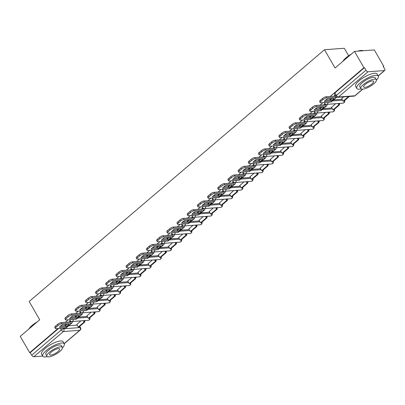 <?xml version="1.0" encoding="UTF-8"?>
<svg xmlns="http://www.w3.org/2000/svg" width="405" height="405" viewBox="0 0 405 405"><rect width="100%" height="100%" fill="white"/><g stroke="black" fill="none" stroke-linecap="round" stroke-linejoin="round"><path stroke-width="0.61" d="M84.473 321.393L85.485 320.532M94.664 312.706L95.676 311.845M104.849 304.023L105.862 303.158M115.04 295.336L116.053 294.47M125.226 286.649L126.239 285.788M135.417 277.962L136.429 277.101M145.603 269.274L146.615 268.414M155.793 260.592L156.806 259.726M165.979 251.905L166.992 251.039M176.17 243.218L177.182 242.357M186.361 234.53L187.368 233.67M196.547 225.843L197.559 224.983M206.737 217.161L207.745 216.295M216.923 208.474L217.936 207.608M227.114 199.786L228.126 198.926M237.3 191.099L238.312 190.239M247.49 182.412L248.503 181.551M257.676 173.73L258.689 172.864M267.867 165.043L268.88 164.177M278.053 156.355L279.065 155.495M288.244 147.668L289.256 146.807M298.429 138.981L299.442 138.12M308.62 130.299L309.633 129.433M318.811 121.611L319.818 120.746M328.997 112.924L330.009 112.064M339.188 104.237L340.195 103.376M383.322 66.607L383.727 66.263L383.15 66.304L384.618 68.845A1.984 0.992 49.6 0 1 384.75 70.44A1.984 0.992 49.6 0 1 384.411 70.571L368.074 71.761L338.489 96.982L354.826 95.793L362.607 89.161M348.644 55.799L344.296 48.266L324.496 49.709L335.046 67.989L354.512 51.394L363.928 67.706L330.181 96.476M354.512 51.394L374.311 49.952L383.727 66.263M68.683 325.752L77.178 325.134M324.496 49.709L29.16 301.497L39.71 319.778L20.25 336.368L29.666 352.679L58.047 328.49M327.356 98.886L325.772 100.232M322.947 102.647L319.996 105.163M317.166 107.573L315.586 108.92M312.756 111.334L309.805 113.851M306.975 116.26L305.395 117.607M302.57 120.017L299.619 122.533M296.789 124.948L295.21 126.294M292.38 128.704L289.428 131.22M286.598 133.635L285.019 134.981M282.194 137.391L279.242 139.907M276.412 142.317L274.833 143.664M272.003 146.078L269.052 148.594M266.222 151.004L264.642 152.351M261.812 154.766L258.861 157.282M256.036 159.691L254.456 161.038M251.626 163.448L248.675 165.964M245.845 168.379L244.266 169.725M241.436 172.135L238.484 174.651M235.659 177.066L234.08 178.413M231.25 180.822L228.298 183.338M225.469 185.748L223.889 187.095M221.059 189.51L218.108 192.026M215.283 194.435L213.698 195.782M210.873 198.197L207.922 200.713M205.092 203.123L203.512 204.469M200.683 206.879L197.731 209.395M194.906 211.81L193.322 213.157M190.497 215.566L187.545 218.082M184.715 220.497L183.136 221.844M180.306 224.254L177.355 226.77M174.525 229.179L172.945 230.526M170.12 232.941L167.169 235.457M164.339 237.867L162.759 239.213M159.929 241.628L156.978 244.144M154.148 246.554L152.569 247.9M149.744 250.31L146.792 252.826M143.962 255.241L142.383 256.588M139.553 258.998L136.601 261.514M133.772 263.928L132.192 265.275M129.362 267.685L126.411 270.201M123.586 272.611L122.006 273.957M119.176 276.372L116.225 278.888M113.395 281.298L111.815 282.644M108.986 285.059L106.034 287.575M103.209 289.985L101.63 291.332M98.8 293.741L95.848 296.257M93.018 298.672L91.439 300.019M88.609 302.429L85.657 304.945M82.833 307.36L81.253 308.706M78.423 311.116L75.472 313.632M72.642 316.042L71.062 317.388M68.232 319.803L65.281 322.319M62.456 324.729L60.871 326.076M42.738 356.086L33.812 356.734A1.984 0.992 -130.4 0 1 31.711 355.18L61.297 329.959A1.984 0.592 -30 0 1 63.757 328.759L80.094 327.569A1.984 0.592 -30 0 1 80.509 327.691L79.729 326.349M29.666 352.679L30.243 352.639L31.711 355.18M364.505 67.665L334.92 92.887A1.984 0.592 150 0 0 334.358 93.793L335.821 96.334A1.984 0.592 -30 0 1 336.388 95.428L365.973 70.207L364.505 67.665L363.928 67.706M365.973 70.207A1.984 0.992 49.6 0 0 368.074 71.761M331.047 98.618L330.05 99.503M343.632 96.891L341.709 98.658M320.861 107.305L319.864 108.191M335.639 103.705L331.523 107.34M310.67 115.992L309.673 116.878M325.448 112.393L321.332 116.027M300.485 124.679L299.487 125.565M315.262 121.08L311.146 124.715M290.294 133.361L289.297 134.252M305.071 129.767L300.955 133.402M280.108 142.049L279.106 142.935M294.886 138.454L290.77 142.089M269.917 150.736L268.92 151.622M284.695 147.136L280.579 150.771M259.726 159.423L258.729 160.309M274.504 155.824L270.393 159.459M249.541 168.11L248.543 168.996M264.318 164.511L260.202 168.146M239.35 176.793L238.353 177.684M254.127 173.198L250.017 176.833M229.164 185.48L228.167 186.366M243.942 181.885L239.826 185.52M218.973 194.167L217.976 195.053M233.751 190.568L229.635 194.203M208.788 202.854L207.79 203.74M223.565 199.255L219.449 202.89M198.597 211.542L197.599 212.428M213.374 207.942L209.258 211.577M188.411 220.224L187.414 221.115M203.189 216.629L199.073 220.264M178.22 228.911L177.177 229.802L177.456 230.202M192.998 225.317L188.882 228.952M168.035 237.598L167.037 238.484M182.812 233.999L178.696 237.634M157.844 246.286L156.846 247.171M172.621 242.686L168.505 246.321M147.658 254.973L146.656 255.859M162.435 251.373L158.32 255.008M137.467 263.655L136.47 264.546M152.245 260.061L148.129 263.695M127.281 272.342L126.279 273.228M142.054 268.748L137.943 272.383M117.091 281.029L116.093 281.915M131.868 277.43L127.752 281.065M106.9 289.717L105.902 290.603M121.677 286.117L117.566 289.752M96.714 298.404L95.717 299.29M111.491 294.805L107.376 298.439M86.523 307.086L85.526 307.977M101.301 303.492L97.19 307.127M76.337 315.773L75.34 316.659M91.115 312.179L86.999 315.814M78.869 317.064L87.364 316.447M89.059 308.382L97.554 307.759M99.245 299.695L107.74 299.072M109.436 291.008L117.931 290.39M119.627 282.32L128.122 281.703M129.813 273.633L138.307 273.016M140.003 264.951L148.498 264.328M150.189 256.264L158.684 255.641M160.38 247.577L168.875 246.959M170.566 238.889L179.061 238.272M180.757 230.202L189.251 229.584M190.942 221.52L199.437 220.897M201.133 212.833L209.628 212.21M211.319 204.145L219.814 203.528M221.51 195.458L230.005 194.84M231.695 186.771L240.19 186.153M241.886 178.089L250.381 177.466M252.077 169.401L260.572 168.779M262.263 160.714L270.758 160.096M272.454 152.027L280.949 151.409M282.639 143.34L291.134 142.722M292.83 134.657L301.325 134.035M303.016 125.97L311.511 125.347M313.207 117.283L321.702 116.665M323.392 108.596L331.887 107.978M333.583 99.908L342.078 99.291M70.278 320.937L68.977 322.051M66.147 324.461L65.149 325.347M335.132 95.14L333.877 96.208M324.992 103.781L323.686 104.895M314.801 112.468L313.5 113.577M304.616 121.156L303.31 122.264M294.425 129.843L293.124 130.952M284.239 138.525L282.933 139.639M274.048 147.212L272.747 148.326M263.863 155.9L262.556 157.008M253.672 164.587L252.371 165.696M243.486 173.274L242.18 174.383M233.295 181.956L231.994 183.07M223.109 190.644L221.803 191.757M212.919 199.331L211.618 200.44M202.728 208.018L201.427 209.127M192.542 216.705L191.236 217.814M182.351 225.388L181.05 226.501M172.165 234.075L170.859 235.189M161.975 242.762L160.674 243.871M151.789 251.449L150.483 252.558M141.598 260.137L140.297 261.245M131.412 268.819L130.106 269.933M121.222 277.506L119.92 278.62M111.036 286.193L109.73 287.302M100.845 294.88L99.544 295.989M90.659 303.568L89.353 304.676M80.468 312.25L79.167 313.364M80.924 320.861L76.808 324.496M30.243 352.639L58.624 328.445M332.738 99.665A6.151 1.838 150 0 0 333.983 98.405L327.275 98.896A6.151 1.838 -30 0 0 324.273 101.453L330.976 100.966A6.151 1.838 150 0 0 332.738 99.665M325.443 100.258L330.364 99.898A6.151 1.838 150 0 0 332.12 98.602A6.151 1.838 150 0 0 332.196 98.536M330.034 99.483L330.283 99.908M341.663 98.572L343.162 101.174L343.916 101.118L349.363 96.471M343.162 101.174L348.614 96.527M320.264 102.612L319.651 101.549A2.977 0.891 -30 0 1 320.497 100.187L321.109 101.25A2.977 0.891 150 0 0 320.264 102.612A2.977 0.891 150 0 0 320.882 102.799L330.809 102.075A2.481 1.245 49.6 0 0 331.234 101.913L336.788 97.18M335.674 96.076L326.081 96.775L326.693 97.843L336.621 97.119A2.481 1.245 49.6 0 0 336.646 97.114M326.693 97.843A2.977 0.891 150 0 0 323.003 99.64L322.39 98.572A2.977 0.891 -30 0 1 326.081 96.775M321.109 101.25L323.003 99.64M320.497 100.187L322.39 98.572M330.364 99.898L330.976 100.966M322.547 108.353A6.151 1.838 150 0 0 323.792 107.092L317.09 107.578A6.151 1.838 -30 0 0 314.083 110.14L320.79 109.654A6.151 1.838 150 0 0 322.547 108.353M315.252 108.945L320.173 108.586A6.151 1.838 150 0 0 321.929 107.29A6.151 1.838 150 0 0 322.01 107.219M319.849 108.165L320.092 108.591M331.472 107.259L332.976 109.861L333.725 109.806L339.537 104.849L338.747 103.483M332.976 109.861L338.788 104.905L339.537 104.849M337.998 103.533L338.788 104.905M310.078 111.299L309.46 110.236A2.977 0.891 -30 0 1 310.306 108.874L310.924 109.937A2.977 0.891 150 0 0 310.078 111.299A2.977 0.891 150 0 0 310.696 111.481L320.623 110.757A2.481 1.245 49.6 0 0 321.049 110.595L326.86 105.639A2.481 1.245 49.6 0 0 327.007 104.338M326.147 104.358A1.19 0.597 -130.4 0 1 326.025 104.662A1.19 0.597 -130.4 0 1 325.817 104.738L315.89 105.462L316.507 106.525L326.435 105.806A2.481 1.245 49.6 0 0 326.86 105.639M316.507 106.525A2.977 0.891 150 0 0 312.817 108.322L312.199 107.259A2.977 0.891 -30 0 1 315.89 105.462M310.924 109.937L312.817 108.322M310.306 108.874L312.199 107.259M320.173 108.586L320.79 109.654M312.356 117.04A6.151 1.838 150 0 0 313.607 115.779L306.899 116.265A6.151 1.838 -30 0 0 303.897 118.827L310.6 118.341A6.151 1.838 150 0 0 312.356 117.04M305.066 117.632L309.987 117.273A6.151 1.838 150 0 0 311.744 115.972A6.151 1.838 150 0 0 311.82 115.906M309.658 116.853L309.906 117.278M321.286 115.941L322.785 118.543L323.539 118.493L329.351 113.537L328.561 112.165M322.785 118.543L328.602 113.587L329.351 113.537M327.812 112.22L328.602 113.587M299.887 119.986L299.275 118.923A2.977 0.891 -30 0 1 300.115 117.561L300.733 118.624A2.977 0.891 150 0 0 299.887 119.986A2.977 0.891 150 0 0 300.505 120.169L310.433 119.445A2.481 1.245 49.6 0 0 310.858 119.283L316.669 114.326A2.481 1.245 49.6 0 0 316.816 113.025M315.961 113.046A1.19 0.597 -130.4 0 1 315.834 113.344A1.19 0.597 -130.4 0 1 315.632 113.425L305.704 114.149L306.317 115.212L316.244 114.488A2.481 1.245 49.6 0 0 316.669 114.326M306.317 115.212A2.977 0.891 150 0 0 302.626 117.01L302.014 115.946A2.977 0.891 -30 0 1 305.704 114.149M300.733 118.624L302.626 117.01M300.115 117.561L302.014 115.946M309.987 117.273L310.6 118.341M302.171 125.727A6.151 1.838 150 0 0 303.416 124.462L296.713 124.953A6.151 1.838 -30 0 0 293.706 127.514L300.414 127.023A6.151 1.838 150 0 0 302.171 125.727M294.875 126.32L299.796 125.96A6.151 1.838 150 0 0 301.553 124.659A6.151 1.838 150 0 0 301.634 124.593M299.472 125.54L299.715 125.965M311.096 124.629L312.599 127.231L313.349 127.175L319.16 122.219L318.37 120.852M312.599 127.231L318.411 122.275L319.16 122.219M317.621 120.908L318.411 122.275M289.697 128.674L289.084 127.605A2.977 0.891 -30 0 1 289.929 126.244L290.542 127.312A2.977 0.891 150 0 0 289.697 128.674A2.977 0.891 150 0 0 290.314 128.856L300.247 128.132A2.481 1.245 49.6 0 0 300.672 127.97L306.484 123.014A2.481 1.245 49.6 0 0 306.631 121.708M305.77 121.733A1.19 0.597 -130.4 0 1 305.648 122.032A1.19 0.597 -130.4 0 1 305.441 122.113L295.513 122.836L296.131 123.9L306.058 123.176A2.481 1.245 49.6 0 0 306.484 123.014M296.131 123.9A2.977 0.891 150 0 0 292.44 125.697L291.823 124.629A2.977 0.891 -30 0 1 295.513 122.836M290.542 127.312L292.44 125.697M289.929 126.244L291.823 124.629M299.796 125.96L300.414 127.023M291.98 134.409A6.151 1.838 150 0 0 293.23 133.149L286.522 133.64A6.151 1.838 -30 0 0 283.52 136.202L290.223 135.71A6.151 1.838 150 0 0 291.98 134.409M284.69 135.002L289.61 134.647A6.151 1.838 150 0 0 291.367 133.346A6.151 1.838 150 0 0 291.443 133.28M289.281 134.227L289.529 134.652M300.91 133.316L302.408 135.918L303.158 135.862L308.975 130.906L308.185 129.539M302.408 135.918L308.22 130.962L308.975 130.906M307.43 129.595L308.22 130.962M279.511 137.361L278.893 136.293A2.977 0.891 -30 0 1 279.739 134.931L280.356 135.999A2.977 0.891 150 0 0 279.511 137.361A2.977 0.891 150 0 0 280.128 137.543L290.056 136.819A2.481 1.245 49.6 0 0 290.481 136.657L296.293 131.701A2.481 1.245 49.6 0 0 296.44 130.395M295.584 130.415A1.19 0.597 -130.4 0 1 295.458 130.719A1.19 0.597 -130.4 0 1 295.255 130.795L285.328 131.519L285.94 132.587L295.868 131.863A2.481 1.245 49.6 0 0 296.293 131.701M285.94 132.587A2.977 0.891 150 0 0 282.25 134.384L281.632 133.316A2.977 0.891 -30 0 1 285.328 131.519M280.356 135.999L282.25 134.384M279.739 134.931L281.632 133.316M289.61 134.647L290.223 135.71M281.794 143.097A6.151 1.838 150 0 0 283.039 141.836L276.337 142.322A6.151 1.838 -30 0 0 273.329 144.884L280.037 144.398A6.151 1.838 150 0 0 281.794 143.097M274.499 143.689L279.42 143.329A6.151 1.838 150 0 0 281.176 142.034A6.151 1.838 150 0 0 281.257 141.968M279.096 142.914L279.339 143.34M290.719 142.003L292.223 144.605L292.972 144.55L298.784 139.593L297.994 138.227M292.223 144.605L298.034 139.649L298.784 139.593M297.245 138.282L298.034 139.649M269.32 146.043L268.707 144.98A2.977 0.891 -30 0 1 269.553 143.618L270.165 144.681A2.977 0.891 150 0 0 269.32 146.043A2.977 0.891 150 0 0 269.938 146.23L279.87 145.506A2.481 1.245 49.6 0 0 280.295 145.344L286.107 140.388A2.481 1.245 49.6 0 0 286.254 139.082M285.393 139.102A1.19 0.597 -130.4 0 1 285.272 139.406A1.19 0.597 -130.4 0 1 285.064 139.482L275.137 140.206L275.754 141.274L285.682 140.55A2.481 1.245 49.6 0 0 286.107 140.388M275.754 141.274A2.977 0.891 150 0 0 272.059 143.071L271.446 142.003A2.977 0.891 -30 0 1 275.137 140.206M270.165 144.681L272.059 143.071M269.553 143.618L271.446 142.003M279.42 143.329L280.037 144.398M342.913 61.282A12.099 3.615 -30 0 1 346.062 57.768A12.099 3.615 -30 0 1 351.337 54.098M350.462 54.847A12.398 3.706 150 0 0 346.032 58.026A12.398 3.706 150 0 0 343.136 61.094M376.473 80.109A12.398 3.706 150 0 0 378.275 76.054A12.398 3.706 150 0 0 371.152 76.434A12.398 3.706 150 0 0 360.323 82.782A12.398 3.706 150 0 0 356.8 88.452A12.398 3.706 150 0 0 361.209 88.918M378.275 76.054L377.09 74.009A12.398 3.706 150 0 0 369.967 74.383A12.398 3.706 150 0 0 359.139 80.732A12.398 3.706 150 0 0 355.62 86.407L356.8 88.452M360.895 88.604L359.807 86.721A8.925 2.668 -30 0 1 362.343 82.635A8.925 2.668 -30 0 1 370.14 78.064A8.925 2.668 -30 0 1 375.268 77.79L376.356 79.679A8.925 2.668 150 0 0 371.228 79.947A8.925 2.668 150 0 0 363.432 84.518A8.925 2.668 150 0 0 360.895 88.604A8.925 2.668 150 0 0 366.024 88.33A8.925 2.668 150 0 0 373.82 83.764A8.925 2.668 150 0 0 376.356 79.679M371.972 83.896A5.751 1.721 150 0 0 373.607 81.263A5.751 1.721 150 0 0 370.302 81.44A5.751 1.721 150 0 0 365.28 84.387A5.751 1.721 150 0 0 363.644 87.014A5.751 1.721 150 0 0 366.95 86.842A5.751 1.721 150 0 0 371.972 83.896M363.325 50.752A12.398 3.706 150 0 0 362.865 50.61A12.398 3.706 150 0 0 358.592 51.096M357.843 51.151A12.099 3.615 -30 0 1 362.49 50.529L362.865 50.61M28.902 328.997A12.099 3.615 -30 0 1 32.046 325.483A12.099 3.615 -30 0 1 37.326 321.813M36.445 322.562A12.398 3.706 150 0 0 32.015 325.742A12.398 3.706 150 0 0 29.119 328.809M62.456 347.819A12.398 3.706 150 0 0 64.263 343.769A12.398 3.706 150 0 0 57.14 344.149A12.398 3.706 150 0 0 46.307 350.497A12.398 3.706 150 0 0 42.788 356.167A12.398 3.706 150 0 0 47.198 356.633M64.263 343.769L63.079 341.719A12.398 3.706 150 0 0 55.956 342.098A12.398 3.706 150 0 0 45.127 348.447A12.398 3.706 150 0 0 41.604 354.117L42.788 356.167M46.884 356.319L45.795 354.431A8.925 2.668 -30 0 1 48.327 350.345A8.925 2.668 -30 0 1 56.128 345.779A8.925 2.668 -30 0 1 61.256 345.505L62.345 347.389A8.925 2.668 150 0 0 57.216 347.662A8.925 2.668 150 0 0 49.415 352.234A8.925 2.668 150 0 0 46.884 356.319A8.925 2.668 150 0 0 52.012 356.046A8.925 2.668 150 0 0 59.808 351.474A8.925 2.668 150 0 0 62.345 347.389M57.961 351.611A5.751 1.721 150 0 0 59.596 348.978A5.751 1.721 150 0 0 56.29 349.15A5.751 1.721 150 0 0 51.263 352.097A5.751 1.721 150 0 0 49.633 354.729A5.751 1.721 150 0 0 52.939 354.557A5.751 1.721 150 0 0 57.961 351.611M271.603 151.784A6.151 1.838 150 0 0 272.854 150.523L266.146 151.009A6.151 1.838 -30 0 0 263.144 153.571L269.846 153.085A6.151 1.838 150 0 0 271.603 151.784M264.313 152.376L269.234 152.017A6.151 1.838 150 0 0 270.991 150.721A6.151 1.838 150 0 0 271.067 150.65M268.905 151.597L269.153 152.022M280.533 150.69L282.032 153.292L282.781 153.237L288.598 148.281L287.808 146.914M282.032 153.292L287.844 148.336L288.598 148.281M287.054 146.964L287.844 148.336M259.134 154.73L258.517 153.667A2.977 0.891 -30 0 1 259.362 152.305L259.98 153.368A2.977 0.891 150 0 0 259.134 154.73A2.977 0.891 150 0 0 259.752 154.912L269.679 154.189A2.481 1.245 49.6 0 0 270.105 154.027L275.916 149.07A2.481 1.245 49.6 0 0 276.063 147.769M275.203 147.79A1.19 0.597 -130.4 0 1 275.081 148.093A1.19 0.597 -130.4 0 1 274.879 148.169L264.951 148.893L265.564 149.956L275.491 149.232A2.481 1.245 49.6 0 0 275.916 149.07M265.564 149.956A2.977 0.891 150 0 0 261.873 151.754L261.255 150.69A2.977 0.891 -30 0 1 264.951 148.893M259.98 153.368L261.873 151.754M259.362 152.305L261.255 150.69M269.234 152.017L269.846 153.085M261.417 160.471A6.151 1.838 150 0 0 262.663 159.211L255.96 159.697A6.151 1.838 -30 0 0 252.953 162.258L259.661 161.772A6.151 1.838 150 0 0 261.417 160.471M254.122 161.063L259.043 160.704A6.151 1.838 150 0 0 260.8 159.403A6.151 1.838 150 0 0 260.881 159.337M258.719 160.284L258.962 160.709M270.343 159.373L271.846 161.975L272.595 161.924L278.407 156.968L277.617 155.596M271.846 161.975L277.658 157.019L278.407 156.968M276.868 155.652L277.658 157.019M248.943 163.417L248.331 162.354A2.977 0.891 -30 0 1 249.176 160.993L249.789 162.056A2.977 0.891 150 0 0 248.943 163.417A2.977 0.891 150 0 0 249.561 163.6L259.494 162.876A2.481 1.245 49.6 0 0 259.919 162.714L265.731 157.758A2.481 1.245 49.6 0 0 265.877 156.457M265.017 156.477A1.19 0.597 -130.4 0 1 264.895 156.775A1.19 0.597 -130.4 0 1 264.688 156.856L254.76 157.58L255.378 158.644L265.305 157.92A2.481 1.245 49.6 0 0 265.731 157.758M255.378 158.644A2.977 0.891 150 0 0 251.682 160.441L251.07 159.378A2.977 0.891 -30 0 1 254.76 157.58M249.789 162.056L251.682 160.441M249.176 160.993L251.07 159.378M259.043 160.704L259.661 161.772M251.227 169.158A6.151 1.838 150 0 0 252.477 167.893L245.769 168.384A6.151 1.838 -30 0 0 242.767 170.945L249.47 170.454A6.151 1.838 150 0 0 251.227 169.158M243.937 169.751L248.857 169.391A6.151 1.838 150 0 0 250.614 168.09A6.151 1.838 150 0 0 250.69 168.024M248.528 168.971L248.771 169.396M260.152 168.06L261.655 170.662L262.405 170.606L268.221 165.65L267.432 164.283M261.655 170.662L267.467 165.706L268.221 165.65M266.677 164.339L267.467 165.706M238.758 172.105L238.14 171.037A2.977 0.891 -30 0 1 238.985 169.675L239.603 170.743A2.977 0.891 150 0 0 238.758 172.105A2.977 0.891 150 0 0 239.375 172.287L249.303 171.563A2.481 1.245 49.6 0 0 249.728 171.401L255.54 166.445A2.481 1.245 49.6 0 0 255.687 165.139M254.826 165.164A1.19 0.597 -130.4 0 1 254.704 165.463A1.19 0.597 -130.4 0 1 254.502 165.544L244.569 166.268L245.187 167.331L255.115 166.607A2.481 1.245 49.6 0 0 255.54 166.445M245.187 167.331A2.977 0.891 150 0 0 241.496 169.128L240.879 168.06A2.977 0.891 -30 0 1 244.569 166.268M239.603 170.743L241.496 169.128M238.985 169.675L240.879 168.06M248.857 169.391L249.47 170.454M241.041 177.841A6.151 1.838 150 0 0 242.286 176.58L235.583 177.071A6.151 1.838 -30 0 0 232.576 179.633L239.284 179.142A6.151 1.838 150 0 0 241.041 177.841M233.746 178.433L238.666 178.078A6.151 1.838 150 0 0 240.423 176.777A6.151 1.838 150 0 0 240.499 176.712M238.337 177.658L238.585 178.084M249.966 176.747L251.47 179.349L252.219 179.293L258.031 174.337L257.241 172.97M251.47 179.349L257.281 174.393L258.031 174.337M256.492 173.026L257.281 174.393M228.567 180.792L227.954 179.724A2.977 0.891 -30 0 1 228.8 178.362L229.412 179.43A2.977 0.891 150 0 0 228.567 180.792A2.977 0.891 150 0 0 229.184 180.974L239.112 180.25A2.481 1.245 49.6 0 0 239.542 180.088L245.354 175.132A2.481 1.245 49.6 0 0 245.496 173.826M244.64 173.846A1.19 0.597 -130.4 0 1 244.514 174.15A1.19 0.597 -130.4 0 1 244.311 174.226L234.384 174.95L234.996 176.018L244.929 175.294A2.481 1.245 49.6 0 0 245.354 175.132M234.996 176.018A2.977 0.891 150 0 0 231.306 177.815L230.693 176.747A2.977 0.891 -30 0 1 234.384 174.95M229.412 179.43L231.306 177.815M228.8 178.362L230.693 176.747M238.666 178.078L239.284 179.142M230.85 186.528A6.151 1.838 150 0 0 232.095 185.267L225.393 185.753A6.151 1.838 -30 0 0 222.391 188.315L229.093 187.829A6.151 1.838 150 0 0 230.85 186.528M223.56 187.12L228.476 186.761A6.151 1.838 150 0 0 230.237 185.465A6.151 1.838 150 0 0 230.313 185.399M228.152 186.346L228.395 186.771M239.775 185.434L241.279 188.036L242.028 187.981L247.84 183.025L247.05 181.658M241.279 188.036L247.09 183.08L247.84 183.025M246.301 181.713L247.09 183.08M218.381 189.474L217.763 188.411A2.977 0.891 -30 0 1 218.609 187.049L219.226 188.112A2.977 0.891 150 0 0 218.381 189.474A2.977 0.891 150 0 0 218.999 189.661L228.926 188.938A2.481 1.245 49.6 0 0 229.351 188.77L235.163 183.819A2.481 1.245 49.6 0 0 235.31 182.513M234.449 182.534A1.19 0.597 -130.4 0 1 234.328 182.837A1.19 0.597 -130.4 0 1 234.125 182.913L224.193 183.637L224.81 184.705L234.738 183.981A2.481 1.245 49.6 0 0 235.163 183.819M224.81 184.705A2.977 0.891 150 0 0 221.12 186.502L220.502 185.434A2.977 0.891 -30 0 1 224.193 183.637M219.226 188.112L221.12 186.502M218.609 187.049L220.502 185.434M228.476 186.761L229.093 187.829M220.664 195.215A6.151 1.838 150 0 0 221.91 193.954L215.207 194.44A6.151 1.838 -30 0 0 212.2 197.002L218.902 196.516A6.151 1.838 150 0 0 220.664 195.215M213.369 195.807L218.29 195.448A6.151 1.838 150 0 0 220.047 194.152A6.151 1.838 150 0 0 220.123 194.081M217.961 195.028L218.209 195.453M229.589 194.122L231.093 196.724L231.842 196.668L237.654 191.712L236.864 190.345M231.093 196.724L236.905 191.767L237.654 191.712M236.115 190.396L236.905 191.767M208.19 198.161L207.578 197.098A2.977 0.891 -30 0 1 208.423 195.736L209.036 196.8A2.977 0.891 150 0 0 208.19 198.161A2.977 0.891 150 0 0 208.808 198.344L218.735 197.62A2.481 1.245 49.6 0 0 219.161 197.458L224.977 192.502A2.481 1.245 49.6 0 0 225.119 191.201M224.264 191.221A1.19 0.597 -130.4 0 1 224.137 191.524A1.19 0.597 -130.4 0 1 223.935 191.6L214.007 192.324L214.62 193.387L224.552 192.664A2.481 1.245 49.6 0 0 224.977 192.502M214.62 193.387A2.977 0.891 150 0 0 210.929 195.185L210.316 194.122A2.977 0.891 -30 0 1 214.007 192.324M209.036 196.8L210.929 195.185M208.423 195.736L210.316 194.122M218.29 195.448L218.902 196.516M210.473 203.902A6.151 1.838 150 0 0 211.719 202.642L205.016 203.128A6.151 1.838 -30 0 0 202.014 205.689L208.717 205.198A6.151 1.838 150 0 0 210.473 203.902M203.183 204.495L208.099 204.135A6.151 1.838 150 0 0 209.861 202.834A6.151 1.838 150 0 0 209.937 202.768M207.775 203.715L208.018 204.14M219.399 202.804L220.902 205.406L221.651 205.355L227.463 200.399L226.673 199.027M220.902 205.406L226.714 200.45L227.463 200.399M225.924 199.083L226.714 200.45M198.005 206.849L197.387 205.786A2.977 0.891 -30 0 1 198.232 204.424L198.85 205.487A2.977 0.891 150 0 0 198.005 206.849A2.977 0.891 150 0 0 198.622 207.031L208.55 206.307A2.481 1.245 49.6 0 0 208.975 206.145L214.787 201.189A2.481 1.245 49.6 0 0 214.933 199.888M214.073 199.908A1.19 0.597 -130.4 0 1 213.951 200.207A1.19 0.597 -130.4 0 1 213.749 200.288L203.816 201.012L204.434 202.075L214.361 201.351A2.481 1.245 49.6 0 0 214.787 201.189M204.434 202.075A2.977 0.891 150 0 0 200.743 203.872L200.126 202.809A2.977 0.891 -30 0 1 203.816 201.012M198.85 205.487L200.743 203.872M198.232 204.424L200.126 202.809M208.099 204.135L208.717 205.198M200.288 212.59A6.151 1.838 150 0 0 201.533 211.324L194.825 211.815A6.151 1.838 -30 0 0 191.823 214.377L198.526 213.886A6.151 1.838 150 0 0 200.288 212.59M192.993 213.182L197.913 212.822A6.151 1.838 150 0 0 199.67 211.521A6.151 1.838 150 0 0 199.746 211.456M197.584 212.402L197.832 212.827M209.213 211.491L210.711 214.093L211.466 214.037L217.277 209.081L216.488 207.714M210.711 214.093L216.528 209.137L217.277 209.081M215.738 207.77L216.528 209.137M187.814 215.536L187.201 214.468A2.977 0.891 -30 0 1 188.047 213.106L188.659 214.174A2.977 0.891 150 0 0 187.814 215.536A2.977 0.891 150 0 0 188.431 215.718L198.359 214.994A2.481 1.245 49.6 0 0 198.784 214.832L204.601 209.876A2.481 1.245 49.6 0 0 204.743 208.57M203.887 208.595A1.19 0.597 -130.4 0 1 203.761 208.894A1.19 0.597 -130.4 0 1 203.558 208.975L193.631 209.699L194.243 210.762L204.171 210.038A2.481 1.245 49.6 0 0 204.601 209.876M194.243 210.762A2.977 0.891 150 0 0 190.552 212.559L189.94 211.491A2.977 0.891 -30 0 1 193.631 209.699M188.659 214.174L190.552 212.559M188.047 213.106L189.94 211.491M197.913 212.822L198.526 213.886M190.097 221.272A6.151 1.838 150 0 0 191.342 220.011L184.639 220.502A6.151 1.838 -30 0 0 181.632 223.064L188.34 222.573A6.151 1.838 150 0 0 190.097 221.272M182.802 221.864L187.723 221.51A6.151 1.838 150 0 0 189.484 220.209A6.151 1.838 150 0 0 189.56 220.143M187.399 221.09L187.642 221.515M199.022 220.178L200.526 222.78L201.275 222.725L207.087 217.769L206.297 216.402M200.526 222.78L206.337 217.824L207.087 217.769M205.548 216.457L206.337 217.824M177.628 224.223L177.01 223.155A2.977 0.891 -30 0 1 177.856 221.793L178.473 222.861A2.977 0.891 150 0 0 177.628 224.223A2.977 0.891 150 0 0 178.246 224.405L188.173 223.681A2.481 1.245 49.6 0 0 188.598 223.519L194.41 218.563A2.481 1.245 49.6 0 0 194.557 217.257M193.696 217.277A1.19 0.597 -130.4 0 1 193.575 217.581A1.19 0.597 -130.4 0 1 193.367 217.657L183.44 218.381L184.057 219.449L193.985 218.725A2.481 1.245 49.6 0 0 194.41 218.563M184.057 219.449A2.977 0.891 150 0 0 180.367 221.246L179.749 220.178A2.977 0.891 -30 0 1 183.44 218.381M178.473 222.861L180.367 221.246M177.856 221.793L179.749 220.178M187.723 221.51L188.34 222.573M179.906 229.959A6.151 1.838 150 0 0 181.156 228.698L174.449 229.184A6.151 1.838 -30 0 0 171.447 231.746L178.149 231.26A6.151 1.838 150 0 0 179.906 229.959M172.616 230.551L177.537 230.192A6.151 1.838 150 0 0 179.293 228.896A6.151 1.838 150 0 0 179.369 228.83M188.836 228.865L190.335 231.468L191.089 231.412L196.901 226.456L196.111 225.089M190.335 231.468L196.152 226.511L196.901 226.456M195.362 225.145L196.152 226.511M167.437 232.905L166.825 231.842A2.977 0.891 -30 0 1 167.665 230.48L168.283 231.544A2.977 0.891 150 0 0 167.437 232.905A2.977 0.891 150 0 0 168.055 233.088L177.982 232.369A2.481 1.245 49.6 0 0 178.408 232.202L184.219 227.251A2.481 1.245 49.6 0 0 184.366 225.944M183.511 225.965A1.19 0.597 -130.4 0 1 183.384 226.268A1.19 0.597 -130.4 0 1 183.181 226.344L173.254 227.068L173.867 228.136L183.794 227.413A2.481 1.245 49.6 0 0 184.219 227.251M173.867 228.136A2.977 0.891 150 0 0 170.176 229.929L169.563 228.865A2.977 0.891 -30 0 1 173.254 227.068M168.283 231.544L170.176 229.929M167.665 230.48L169.563 228.865M177.537 230.192L178.149 231.26M169.72 238.646A6.151 1.838 150 0 0 170.966 237.386L164.263 237.872A6.151 1.838 -30 0 0 161.256 240.433L167.964 239.947A6.151 1.838 150 0 0 169.72 238.646M162.425 239.239L167.346 238.879A6.151 1.838 150 0 0 169.103 237.583A6.151 1.838 150 0 0 169.184 237.512M167.022 238.459L167.265 238.884M178.645 237.553L180.149 240.155L180.898 240.099L186.71 235.143L185.92 233.776M180.149 240.155L185.961 235.199L186.71 235.143M185.171 233.827L185.961 235.199M157.251 241.593L156.634 240.529A2.977 0.891 -30 0 1 157.479 239.168L158.092 240.231A2.977 0.891 150 0 0 157.251 241.593A2.977 0.891 150 0 0 157.864 241.775L167.797 241.051A2.481 1.245 49.6 0 0 168.222 240.889L174.034 235.933A2.481 1.245 49.6 0 0 174.18 234.632M173.32 234.652A1.19 0.597 -130.4 0 1 173.198 234.956A1.19 0.597 -130.4 0 1 172.991 235.032L163.063 235.756L163.681 236.819L173.608 236.095A2.481 1.245 49.6 0 0 174.034 235.933M163.681 236.819A2.977 0.891 150 0 0 159.99 238.616L159.373 237.553A2.977 0.891 -30 0 1 163.063 235.756M158.092 240.231L159.99 238.616M157.479 239.168L159.373 237.553M167.346 238.879L167.964 239.947M159.529 247.333A6.151 1.838 150 0 0 160.78 246.073L154.072 246.559A6.151 1.838 -30 0 0 151.07 249.121L157.773 248.629A6.151 1.838 150 0 0 159.529 247.333M152.24 247.926L157.16 247.566A6.151 1.838 150 0 0 158.917 246.265A6.151 1.838 150 0 0 158.993 246.199M156.831 247.146L157.079 247.571M168.46 246.235L169.958 248.837L170.713 248.786L176.524 243.83L175.735 242.458M169.958 248.837L175.77 243.881L176.524 243.83M174.98 242.514L175.77 243.881M147.061 250.28L146.443 249.217A2.977 0.891 -30 0 1 147.288 247.855L147.906 248.918A2.977 0.891 150 0 0 147.061 250.28A2.977 0.891 150 0 0 147.678 250.462L157.606 249.738A2.481 1.245 49.6 0 0 158.031 249.576L163.843 244.62A2.481 1.245 49.6 0 0 163.99 243.314M163.134 243.339A1.19 0.597 -130.4 0 1 163.007 243.638A1.19 0.597 -130.4 0 1 162.805 243.719L152.877 244.443L153.49 245.506L163.417 244.782A2.481 1.245 49.6 0 0 163.843 244.62M153.49 245.506A2.977 0.891 150 0 0 149.799 247.303L149.187 246.24A2.977 0.891 -30 0 1 152.877 244.443M147.906 248.918L149.799 247.303M147.288 247.855L149.187 246.24M157.16 247.566L157.773 248.629M149.344 256.021A6.151 1.838 150 0 0 150.589 254.755L143.886 255.246A6.151 1.838 -30 0 0 140.879 257.808L147.587 257.317A6.151 1.838 150 0 0 149.344 256.021M142.049 256.613L146.969 256.254A6.151 1.838 150 0 0 148.726 254.953A6.151 1.838 150 0 0 148.807 254.887M146.645 255.833L146.888 256.259M158.269 254.922L159.773 257.524L160.522 257.469L166.333 252.512L165.544 251.146M159.773 257.524L165.584 252.568L166.333 252.512M164.794 251.201L165.584 252.568M136.87 258.967L136.257 257.899A2.977 0.891 -30 0 1 137.103 256.537L137.715 257.605A2.977 0.891 150 0 0 136.87 258.967A2.977 0.891 150 0 0 137.487 259.149L147.42 258.425A2.481 1.245 49.6 0 0 147.845 258.263L153.657 253.307A2.481 1.245 49.6 0 0 153.804 252.001M152.943 252.026A1.19 0.597 -130.4 0 1 152.822 252.325A1.19 0.597 -130.4 0 1 152.614 252.406L142.687 253.13L143.304 254.193L153.232 253.469A2.481 1.245 49.6 0 0 153.657 253.307M143.304 254.193A2.977 0.891 150 0 0 139.609 255.99L138.996 254.922A2.977 0.891 -30 0 1 142.687 253.13M137.715 257.605L139.609 255.99M137.103 256.537L138.996 254.922M146.969 256.254L147.587 257.317M139.153 264.703A6.151 1.838 150 0 0 140.403 263.442L133.696 263.933A6.151 1.838 -30 0 0 130.694 266.495L137.396 266.004A6.151 1.838 150 0 0 139.153 264.703M131.863 265.295L136.784 264.941A6.151 1.838 150 0 0 138.54 263.64A6.151 1.838 150 0 0 138.616 263.574M136.455 264.521L136.703 264.946M148.083 263.609L149.582 266.212L150.331 266.156L156.148 261.2L155.358 259.833M149.582 266.212L155.393 261.255L156.148 261.2M154.604 259.889L155.393 261.255M126.684 267.654L126.066 266.586A2.977 0.891 -30 0 1 126.912 265.224L127.529 266.293A2.977 0.891 150 0 0 126.684 267.654A2.977 0.891 150 0 0 127.302 267.837L137.229 267.113A2.481 1.245 49.6 0 0 137.654 266.951L143.466 261.994A2.481 1.245 49.6 0 0 143.613 260.688M142.752 260.709A1.19 0.597 -130.4 0 1 142.631 261.012A1.19 0.597 -130.4 0 1 142.428 261.088L132.501 261.812L133.113 262.88L143.041 262.156A2.481 1.245 49.6 0 0 143.466 261.994M133.113 262.88A2.977 0.891 150 0 0 129.423 264.678L128.805 263.609A2.977 0.891 -30 0 1 132.501 261.812M127.529 266.293L129.423 264.678M126.912 265.224L128.805 263.609M136.784 264.941L137.396 266.004M128.967 273.39A6.151 1.838 150 0 0 130.213 272.13L123.51 272.616A6.151 1.838 -30 0 0 120.503 275.177L127.21 274.691A6.151 1.838 150 0 0 128.967 273.39M121.672 273.983L126.593 273.623A6.151 1.838 150 0 0 128.35 272.327A6.151 1.838 150 0 0 128.431 272.261M126.269 273.208L126.512 273.633M137.892 272.297L139.396 274.899L140.145 274.843L145.957 269.887L145.167 268.52M139.396 274.899L145.208 269.943L145.957 269.887M144.418 268.576L145.208 269.943M116.493 276.337L115.881 275.273A2.977 0.891 -30 0 1 116.726 273.912L117.339 274.975A2.977 0.891 150 0 0 116.493 276.337A2.977 0.891 150 0 0 117.111 276.519L127.043 275.8A2.481 1.245 49.6 0 0 127.469 275.633L133.28 270.682A2.481 1.245 49.6 0 0 133.427 269.376M132.567 269.396A1.19 0.597 -130.4 0 1 132.445 269.7A1.19 0.597 -130.4 0 1 132.238 269.776L122.31 270.5L122.928 271.568L132.855 270.844A2.481 1.245 49.6 0 0 133.28 270.682M122.928 271.568A2.977 0.891 150 0 0 119.232 273.36L118.619 272.297A2.977 0.891 -30 0 1 122.31 270.5M117.339 274.975L119.232 273.36M116.726 273.912L118.619 272.297M126.593 273.623L127.21 274.691M118.776 282.077A6.151 1.838 150 0 0 120.027 280.817L113.319 281.303A6.151 1.838 -30 0 0 110.317 283.865L117.02 283.378A6.151 1.838 150 0 0 118.776 282.077M111.486 282.67L116.407 282.31A6.151 1.838 150 0 0 118.164 281.014A6.151 1.838 150 0 0 118.24 280.943M116.078 281.89L116.326 282.315M127.702 280.984L129.205 283.586L129.954 283.53L135.771 278.574L134.981 277.207M129.205 283.586L135.017 278.63L135.771 278.574M134.227 277.258L135.017 278.63M106.307 285.024L105.69 283.961A2.977 0.891 -30 0 1 106.535 282.599L107.153 283.662A2.977 0.891 150 0 0 106.307 285.024A2.977 0.891 150 0 0 106.925 285.206L116.853 284.482A2.481 1.245 49.6 0 0 117.278 284.32L123.09 279.364A2.481 1.245 49.6 0 0 123.236 278.063M122.376 278.083A1.19 0.597 -130.4 0 1 122.254 278.387A1.19 0.597 -130.4 0 1 122.052 278.463L112.119 279.187L112.737 280.25L122.664 279.526A2.481 1.245 49.6 0 0 123.09 279.364M112.737 280.25A2.977 0.891 150 0 0 109.046 282.047L108.429 280.984A2.977 0.891 -30 0 1 112.119 279.187M107.153 283.662L109.046 282.047M106.535 282.599L108.429 280.984M116.407 282.31L117.02 283.378M108.591 290.765A6.151 1.838 150 0 0 109.836 289.504L103.133 289.99A6.151 1.838 -30 0 0 100.126 292.552L106.834 292.061A6.151 1.838 150 0 0 108.591 290.765M101.296 291.357L106.216 290.998A6.151 1.838 150 0 0 107.973 289.697A6.151 1.838 150 0 0 108.049 289.631M105.892 290.577L106.135 291.003M117.516 289.666L119.019 292.268L119.769 292.213L125.58 287.261L124.791 285.889M119.019 292.268L124.831 287.312L125.58 287.261M124.041 285.945L124.831 287.312M96.117 293.711L95.504 292.643A2.977 0.891 -30 0 1 96.349 291.286L96.962 292.349A2.977 0.891 150 0 0 96.117 293.711A2.977 0.891 150 0 0 96.734 293.893L106.662 293.169A2.481 1.245 49.6 0 0 107.092 293.007L112.904 288.051A2.481 1.245 49.6 0 0 113.051 286.745M112.19 286.77A1.19 0.597 -130.4 0 1 112.064 287.069A1.19 0.597 -130.4 0 1 111.861 287.15L101.933 287.874L102.546 288.937L112.479 288.213A2.481 1.245 49.6 0 0 112.904 288.051M102.546 288.937A2.977 0.891 150 0 0 98.855 290.734L98.243 289.671A2.977 0.891 -30 0 1 101.933 287.874M96.962 292.349L98.855 290.734M96.349 291.286L98.243 289.671M106.216 290.998L106.834 292.061M98.4 299.452A6.151 1.838 150 0 0 99.645 298.186L92.942 298.677A6.151 1.838 -30 0 0 89.94 301.239L96.643 300.748A6.151 1.838 150 0 0 98.4 299.452M91.11 300.044L96.031 299.685A6.151 1.838 150 0 0 97.787 298.384A6.151 1.838 150 0 0 97.863 298.318M95.701 299.265L95.945 299.69M107.325 298.353L108.829 300.955L109.578 300.9L115.39 295.944L114.6 294.577M108.829 300.955L114.64 295.999L115.39 295.944M113.851 294.632L114.64 295.999M85.931 302.398L85.313 301.33A2.977 0.891 -30 0 1 86.159 299.968L86.776 301.036A2.977 0.891 150 0 0 85.931 302.398A2.977 0.891 150 0 0 86.549 302.581L96.476 301.857A2.481 1.245 49.6 0 0 96.901 301.695L102.713 296.738A2.481 1.245 49.6 0 0 102.86 295.432M101.999 295.458A1.19 0.597 -130.4 0 1 101.878 295.756A1.19 0.597 -130.4 0 1 101.675 295.837L91.743 296.556L92.36 297.624L102.288 296.9A2.481 1.245 49.6 0 0 102.713 296.738M92.36 297.624A2.977 0.891 150 0 0 88.67 299.422L88.052 298.353A2.977 0.891 -30 0 1 91.743 296.556M86.776 301.036L88.67 299.422M86.159 299.968L88.052 298.353M96.031 299.685L96.643 300.748M88.214 308.134A6.151 1.838 150 0 0 89.459 306.874L82.757 307.365A6.151 1.838 -30 0 0 79.75 309.926L86.452 309.435A6.151 1.838 150 0 0 88.214 308.134M80.919 308.726L85.84 308.372A6.151 1.838 150 0 0 87.596 307.071A6.151 1.838 150 0 0 87.672 307.005M85.511 307.952L85.759 308.377M97.139 307.041L98.643 309.643L99.392 309.587L105.204 304.631L104.414 303.264M98.643 309.643L104.455 304.687L105.204 304.631M103.665 303.32L104.455 304.687M75.74 311.086L75.127 310.017A2.977 0.891 -30 0 1 75.973 308.656L76.585 309.724A2.977 0.891 150 0 0 75.74 311.086A2.977 0.891 150 0 0 76.358 311.268L86.285 310.544A2.481 1.245 49.6 0 0 86.71 310.382L92.527 305.426A2.481 1.245 49.6 0 0 92.669 304.12M91.814 304.14A1.19 0.597 -130.4 0 1 91.687 304.444A1.19 0.597 -130.4 0 1 91.484 304.519L81.557 305.243L82.169 306.312L92.102 305.588A2.481 1.245 49.6 0 0 92.527 305.426M82.169 306.312A2.977 0.891 150 0 0 78.479 308.109L77.866 307.041A2.977 0.891 -30 0 1 81.557 305.243M76.585 309.724L78.479 308.109M75.973 308.656L77.866 307.041M85.84 308.372L86.452 309.435M78.023 316.821A6.151 1.838 150 0 0 79.269 315.561L72.566 316.047A6.151 1.838 -30 0 0 69.564 318.608L76.267 318.122A6.151 1.838 150 0 0 78.023 316.821M70.733 317.414L75.649 317.054A6.151 1.838 150 0 0 77.411 315.758A6.151 1.838 150 0 0 77.487 315.692M75.325 316.639L75.568 317.064M86.948 315.728L88.452 318.33L89.201 318.274L95.013 313.318L94.223 311.951M88.452 318.33L94.264 313.374L95.013 313.318M93.474 312.007L94.264 313.374M65.554 319.768L64.937 318.705A2.977 0.891 -30 0 1 65.782 317.343L66.4 318.406A2.977 0.891 150 0 0 65.554 319.768A2.977 0.891 150 0 0 66.172 319.95L76.099 319.231A2.481 1.245 49.6 0 0 76.525 319.064L82.336 314.113A2.481 1.245 49.6 0 0 82.483 312.807M81.623 312.827A1.19 0.597 -130.4 0 1 81.501 313.131A1.19 0.597 -130.4 0 1 81.299 313.207L71.366 313.931L71.984 314.999L81.911 314.275A2.481 1.245 49.6 0 0 82.336 314.113M71.984 314.999A2.977 0.891 150 0 0 68.293 316.791L67.675 315.728A2.977 0.891 -30 0 1 71.366 313.931M66.4 318.406L68.293 316.791M65.782 317.343L67.675 315.728M75.649 317.054L76.267 318.122M67.837 325.509A6.151 1.838 150 0 0 69.083 324.248L62.375 324.734A6.151 1.838 -30 0 0 59.373 327.296L66.076 326.81A6.151 1.838 150 0 0 67.837 325.509M60.542 326.101L65.463 325.742A6.151 1.838 150 0 0 67.22 324.445A6.151 1.838 150 0 0 67.296 324.375M65.134 325.321L65.382 325.747M76.763 324.415L78.261 327.012L79.016 326.962L84.827 322.005L84.037 320.638M78.261 327.012L84.078 322.061L84.827 322.005M83.288 320.689L84.078 322.061M55.363 328.455L54.751 327.392A2.977 0.891 -30 0 1 55.596 326.03L56.209 327.093A2.977 0.891 150 0 0 55.363 328.455A2.977 0.891 150 0 0 55.981 328.637L65.909 327.913A2.481 1.245 49.6 0 0 66.334 327.751L72.151 322.795A2.481 1.245 49.6 0 0 72.293 321.494M71.437 321.514A1.19 0.597 -130.4 0 1 71.31 321.818A1.19 0.597 -130.4 0 1 71.108 321.894L61.18 322.618L61.793 323.681L71.725 322.957A2.481 1.245 49.6 0 0 72.151 322.795M61.793 323.681A2.977 0.891 150 0 0 58.102 325.478L57.49 324.415A2.977 0.891 -30 0 1 61.18 322.618M56.209 327.093L58.102 325.478M55.596 326.03L57.49 324.415M65.463 325.742L66.076 326.81M63.377 328.101L63.757 328.759A1.984 1.61 -94.2 0 1 63.398 331.513L33.812 356.734M79.501 326.541L80.094 327.569A1.984 1.61 -94.2 0 1 79.734 330.323L63.398 331.513A1.984 0.992 -130.4 0 1 61.297 329.959L60.355 328.318M64.162 343.597L79.734 330.323A1.984 0.992 49.6 0 0 80.074 330.191A1.984 1.984 0 0 0 80.509 327.691M378.174 75.887L384.411 70.571M77.664 318.092L87.885 317.348M87.855 309.41L98.076 308.661M98.04 300.723L108.262 299.978M108.231 292.035L118.452 291.291M118.417 283.348L128.638 282.604M128.608 274.661L138.829 273.917M138.799 265.979L149.015 265.229M148.984 257.291L159.206 256.547M159.175 248.604L169.396 247.86M169.361 239.917L179.582 239.173M179.552 231.23L189.773 230.485M189.737 222.548L199.959 221.798M199.928 213.86L210.149 213.116M210.114 205.173L220.335 204.429M220.305 196.486L230.526 195.742M230.491 187.798L240.712 187.054M240.681 179.116L250.903 178.367M250.867 170.429L261.088 169.685M261.058 161.742L271.279 160.998M271.249 153.055L281.465 152.31M281.434 144.367L291.656 143.623M291.625 135.685L301.846 134.936M301.811 126.998L312.032 126.254M312.002 118.311L322.223 117.566M322.188 109.623L332.409 108.879M332.378 100.936L342.6 100.192M324.208 102.556L324.688 103.381A1.984 0.592 -30 0 1 325.25 102.48M344.609 100.526A1.984 1.984 0 0 1 342.888 103.179A1.984 1.61 -94.2 0 0 343.688 102.84A1.984 1.61 -94.2 0 0 344.306 100.784M342.888 103.179L326.551 104.368A1.984 1.61 -94.2 0 0 327.351 104.029A1.984 1.61 85.8 0 0 328.015 102.278M314.022 111.238L314.498 112.069A1.984 0.592 -30 0 1 315.06 111.162M303.831 119.926L304.312 120.756A1.984 0.592 -30 0 1 304.874 119.85M293.645 128.613L294.121 129.443A1.984 0.592 -30 0 1 294.683 128.537M283.454 137.3L283.935 138.13A1.984 0.592 -30 0 1 284.492 137.224M273.269 145.987L273.745 146.812A1.984 0.592 -30 0 1 274.307 145.911M263.078 154.669L263.559 155.5A1.984 0.592 -30 0 1 264.116 154.594M252.892 163.357L253.368 164.187A1.984 0.592 -30 0 1 253.93 163.281M242.701 172.044L243.182 172.874A1.984 0.592 -30 0 1 243.739 171.968M232.516 180.731L232.991 181.561A1.984 0.592 -30 0 1 233.553 180.655M222.325 189.418L222.806 190.244A1.984 0.592 -30 0 1 223.363 189.343M212.134 198.101L212.615 198.931A1.984 0.592 -30 0 1 213.177 198.025M201.948 206.788L202.429 207.618A1.984 0.592 -30 0 1 202.986 206.712M191.757 215.475L192.238 216.305A1.984 0.592 -30 0 1 192.8 215.399M181.572 224.162L182.048 224.993A1.984 0.592 -30 0 1 182.609 224.086M171.381 232.85L171.862 233.675A1.984 0.592 -30 0 1 172.424 232.774M161.195 241.532L161.671 242.362A1.984 0.592 -30 0 1 162.233 241.456M151.004 250.219L151.485 251.049A1.984 0.592 -30 0 1 152.042 250.143M140.819 258.906L141.294 259.737A1.984 0.592 -30 0 1 141.856 258.83M130.628 267.594L131.109 268.424A1.984 0.592 -30 0 1 131.665 267.518M120.442 276.281L120.918 277.106A1.984 0.592 -30 0 1 121.48 276.205M110.251 284.963L110.732 285.793A1.984 0.592 -30 0 1 111.289 284.887M100.065 293.65L100.541 294.481A1.984 0.592 -30 0 1 101.103 293.574M89.875 302.338L90.355 303.168A1.984 0.592 -30 0 1 90.912 302.262M79.689 311.025L80.165 311.855A1.984 0.592 -30 0 1 80.727 310.949M69.498 319.712L69.979 320.537A1.984 0.592 -30 0 1 70.536 319.636M334.419 109.213A1.984 1.984 0 0 1 332.697 111.866A1.984 1.61 -94.2 0 0 333.502 111.527A1.984 1.61 -94.2 0 0 334.12 109.466M332.697 111.866L316.361 113.056A1.984 1.61 -94.2 0 0 317.166 112.717A1.984 1.61 85.8 0 0 317.824 110.965M324.233 117.901A1.984 1.984 0 0 1 322.512 120.553A1.984 1.61 -94.2 0 0 323.311 120.214A1.984 1.61 -94.2 0 0 323.929 118.154M322.512 120.553L306.175 121.743A1.984 1.61 -94.2 0 0 306.975 121.404A1.984 1.61 85.8 0 0 307.638 119.647M314.042 126.588A1.984 1.984 0 0 1 312.321 129.241A1.984 1.61 -94.2 0 0 313.126 128.901A1.984 1.61 -94.2 0 0 313.743 126.841M312.321 129.241L295.984 130.43A1.984 1.61 -94.2 0 0 296.789 130.091A1.984 1.61 85.8 0 0 297.447 128.334M303.856 135.27A1.984 1.984 0 0 1 302.135 137.923A1.984 1.61 -94.2 0 0 302.935 137.584A1.984 1.61 -94.2 0 0 303.553 135.528M302.135 137.923L285.798 139.112A1.984 1.61 -94.2 0 0 286.598 138.778A1.984 1.61 85.8 0 0 287.261 137.022M293.666 143.957A1.984 1.984 0 0 1 291.944 146.61A1.984 1.61 -94.2 0 0 292.744 146.271A1.984 1.61 -94.2 0 0 293.367 144.215M291.944 146.61L275.608 147.8A1.984 1.61 -94.2 0 0 276.412 147.46A1.984 1.61 85.8 0 0 277.071 145.709M283.475 152.644A1.984 1.984 0 0 1 281.753 155.297A1.984 1.61 -94.2 0 0 282.558 154.958A1.984 1.61 -94.2 0 0 283.176 152.898M281.753 155.297L265.422 156.487A1.984 1.61 -94.2 0 0 266.222 156.148A1.984 1.61 85.8 0 0 266.88 154.396M273.289 161.332A1.984 1.984 0 0 1 271.568 163.984A1.984 1.61 -94.2 0 0 272.368 163.645A1.984 1.61 -94.2 0 0 272.99 161.585M271.568 163.984L255.231 165.174A1.984 1.61 -94.2 0 0 256.036 164.835A1.984 1.61 85.8 0 0 256.694 163.078M263.098 170.014A1.984 1.984 0 0 1 261.377 172.667A1.984 1.61 -94.2 0 0 262.182 172.333A1.984 1.61 -94.2 0 0 262.799 170.272M261.377 172.667L245.04 173.861A1.984 1.61 -94.2 0 0 245.845 173.522A1.984 1.61 85.8 0 0 246.503 171.766M252.912 178.701A1.984 1.984 0 0 1 251.191 181.354A1.984 1.61 -94.2 0 0 251.991 181.015A1.984 1.61 -94.2 0 0 252.614 178.959M251.191 181.354L234.854 182.544A1.984 1.61 -94.2 0 0 235.654 182.209A1.984 1.61 85.8 0 0 236.317 180.453M242.722 187.388A1.984 1.984 0 0 1 241 190.041A1.984 1.61 -94.2 0 0 241.805 189.702A1.984 1.61 -94.2 0 0 242.423 187.647M241 190.041L224.664 191.231A1.984 1.61 -94.2 0 0 225.469 190.892A1.984 1.61 85.8 0 0 226.127 189.14M232.536 196.076A1.984 1.984 0 0 1 230.815 198.728A1.984 1.61 -94.2 0 0 231.614 198.389A1.984 1.61 -94.2 0 0 232.237 196.329M230.815 198.728L214.478 199.918A1.984 1.61 -94.2 0 0 215.278 199.579A1.984 1.61 85.8 0 0 215.941 197.827M222.345 204.763A1.984 1.984 0 0 1 220.624 207.416A1.984 1.61 -94.2 0 0 221.429 207.077A1.984 1.61 -94.2 0 0 222.046 205.016M220.624 207.416L204.287 208.605A1.984 1.61 -94.2 0 0 205.092 208.266A1.984 1.61 85.8 0 0 205.75 206.51M212.159 213.445A1.984 1.984 0 0 1 210.438 216.098A1.984 1.61 -94.2 0 0 211.238 215.764A1.984 1.61 -94.2 0 0 211.856 213.703M210.438 216.098L194.101 217.293A1.984 1.61 -94.2 0 0 194.901 216.953A1.984 1.61 85.8 0 0 195.564 215.197M201.968 222.132A1.984 1.984 0 0 1 200.247 224.785A1.984 1.61 -94.2 0 0 201.052 224.446A1.984 1.61 -94.2 0 0 201.67 222.391M200.247 224.785L183.91 225.975A1.984 1.61 -94.2 0 0 184.715 225.636A1.984 1.61 85.8 0 0 185.374 223.884M191.783 230.82A1.984 1.984 0 0 1 190.061 233.472A1.984 1.61 -94.2 0 0 190.861 233.133A1.984 1.61 -94.2 0 0 191.479 231.078M190.061 233.472L173.725 234.662A1.984 1.61 -94.2 0 0 174.525 234.323A1.984 1.61 85.8 0 0 175.188 232.571M181.592 239.507A1.984 1.984 0 0 1 179.871 242.16A1.984 1.61 -94.2 0 0 180.676 241.82A1.984 1.61 -94.2 0 0 181.293 239.76M179.871 242.16L163.534 243.349A1.984 1.61 -94.2 0 0 164.339 243.01A1.984 1.61 85.8 0 0 164.997 241.258M171.406 248.194A1.984 1.984 0 0 1 169.685 250.847A1.984 1.61 -94.2 0 0 170.485 250.508A1.984 1.61 -94.2 0 0 171.102 248.447M169.685 250.847L153.348 252.037A1.984 1.61 -94.2 0 0 154.148 251.697A1.984 1.61 85.8 0 0 154.811 249.941M161.215 256.876A1.984 1.984 0 0 1 159.494 259.529A1.984 1.61 -94.2 0 0 160.294 259.195A1.984 1.61 -94.2 0 0 160.917 257.135M159.494 259.529L143.157 260.724A1.984 1.61 -94.2 0 0 143.962 260.385A1.984 1.61 85.8 0 0 144.62 258.628M151.024 265.564A1.984 1.984 0 0 1 149.303 268.216A1.984 1.61 -94.2 0 0 150.108 267.877A1.984 1.61 -94.2 0 0 150.726 265.822M149.303 268.216L132.972 269.406A1.984 1.61 -94.2 0 0 133.772 269.067A1.984 1.61 85.8 0 0 134.43 267.315M140.839 274.251A1.984 1.984 0 0 1 139.118 276.904A1.984 1.61 -94.2 0 0 139.917 276.564A1.984 1.61 -94.2 0 0 140.54 274.509M139.118 276.904L122.781 278.093A1.984 1.61 -94.2 0 0 123.586 277.754A1.984 1.61 85.8 0 0 124.244 276.002M130.648 282.938A1.984 1.984 0 0 1 128.927 285.591A1.984 1.61 -94.2 0 0 129.732 285.252A1.984 1.61 -94.2 0 0 130.349 283.191M128.927 285.591L112.595 286.781A1.984 1.61 -94.2 0 0 113.395 286.441A1.984 1.61 85.8 0 0 114.053 284.69M120.462 291.625A1.984 1.984 0 0 1 118.741 294.278A1.984 1.61 -94.2 0 0 119.541 293.939A1.984 1.61 -94.2 0 0 120.163 291.878M118.741 294.278L102.404 295.468A1.984 1.61 -94.2 0 0 103.204 295.129A1.984 1.61 85.8 0 0 103.867 293.372M110.271 300.308A1.984 1.984 0 0 1 108.55 302.96A1.984 1.61 -94.2 0 0 109.355 302.621A1.984 1.61 -94.2 0 0 109.973 300.566M108.55 302.96L92.213 304.155A1.984 1.61 -94.2 0 0 93.018 303.816A1.984 1.61 85.8 0 0 93.676 302.059M100.086 308.995A1.984 1.984 0 0 1 98.364 311.647A1.984 1.61 -94.2 0 0 99.164 311.308A1.984 1.61 -94.2 0 0 99.787 309.253M98.364 311.647L82.028 312.837A1.984 1.61 -94.2 0 0 82.828 312.498A1.984 1.61 85.8 0 0 83.491 310.746M89.895 317.682A1.984 1.984 0 0 1 88.174 320.335A1.984 1.61 -94.2 0 0 88.978 319.996A1.984 1.61 -94.2 0 0 89.596 317.94M88.174 320.335L71.837 321.524A1.984 1.61 -94.2 0 0 72.642 321.185A1.984 1.61 85.8 0 0 73.3 319.434M334.92 92.887L336.388 95.428A1.984 0.992 -130.4 0 0 338.489 96.982A1.984 1.61 85.8 0 1 337.684 97.322L354.021 96.132A1.984 1.984 0 0 0 355.165 95.666L362.809 89.146M355.165 95.666A1.984 0.992 49.6 0 1 354.826 95.793A1.984 1.61 85.8 0 1 354.021 96.132M330.551 99.777L331.989 98.552M334.819 96.137L335.416 95.631M330.809 102.075L336.621 97.119M320.36 108.464L321.803 107.234M324.628 104.824L325.448 104.126M320.623 110.757L326.435 105.806M310.174 117.151L311.612 115.921M314.442 113.511L315.257 112.813M310.433 119.445L316.244 114.488M299.983 125.839L301.426 124.608M304.251 122.199L305.071 121.5M300.247 128.132L306.058 123.176M289.798 134.521L291.236 133.296M294.065 130.886L294.88 130.187M290.056 136.819L295.868 131.863M279.607 143.208L281.05 141.983M283.875 139.568L284.695 138.874M279.87 145.506L285.682 140.55M269.416 151.895L270.859 150.665M273.689 148.255L274.504 147.557M269.679 154.189L275.491 149.232M259.23 160.582L260.668 159.352M263.498 156.943L264.318 156.244M259.494 162.876L265.305 157.92M249.04 169.27L250.482 168.04M253.312 165.63L254.127 164.931M249.303 171.563L255.115 166.607M238.854 177.952L240.292 176.727M243.121 174.317L243.942 173.618M239.112 180.25L244.929 175.294M228.663 186.639L230.106 185.414M232.936 182.999L233.751 182.306M228.926 188.938L234.738 183.981M218.477 195.326L219.915 194.096M222.745 191.686L223.56 190.988M218.735 197.62L224.552 192.664M208.286 204.014L209.729 202.784M212.554 200.374L213.374 199.675M208.55 206.307L214.361 201.351M198.101 212.701L199.538 211.471M202.368 209.061L203.183 208.362M198.359 214.994L204.171 210.038M187.91 221.383L189.353 220.158M192.178 217.748L192.998 217.05M188.173 223.681L193.985 218.725M177.724 230.07L179.162 228.845M181.992 226.43L182.807 225.737M177.982 232.369L183.794 227.413M167.533 238.758L168.976 237.527M171.801 235.118L172.621 234.419M167.797 241.051L173.608 236.095M157.348 247.445L158.785 246.215M161.615 243.805L162.43 243.106M157.606 249.738L163.417 244.782M147.157 256.132L148.6 254.902M151.424 252.492L152.245 251.794M147.42 258.425L153.232 253.469M136.971 264.814L138.409 263.589M141.239 261.174L142.054 260.481M137.229 267.113L143.041 262.156M126.78 273.502L128.218 272.276M131.048 269.862L131.868 269.168M127.043 275.8L132.855 270.844M116.589 282.189L118.032 280.959M120.862 278.549L121.677 277.85M116.853 284.482L122.664 279.526M106.404 290.876L107.841 289.646M110.671 287.236L111.491 286.537M106.662 293.169L112.479 288.213M96.213 299.563L97.656 298.333M100.486 295.923L101.301 295.225M96.476 301.857L102.288 296.9M86.027 308.245L87.465 307.02M90.295 304.606L91.11 303.912M86.285 310.544L92.102 305.588M75.836 316.933L77.279 315.708M80.104 313.293L80.924 312.599M76.099 319.231L81.911 314.275M65.65 325.62L67.088 324.39M69.918 321.98L70.733 321.281M65.909 327.913L71.725 322.957M324.688 103.381A1.984 1.984 0 0 0 326.551 104.368M314.498 112.069A1.984 1.984 0 0 0 316.361 113.056M304.312 120.756A1.984 1.984 0 0 0 306.175 121.743M294.121 129.443A1.984 1.984 0 0 0 295.984 130.43M283.935 138.13A1.984 1.984 0 0 0 285.798 139.112M273.745 146.812A1.984 1.984 0 0 0 275.608 147.8M263.559 155.5A1.984 1.984 0 0 0 265.422 156.487M253.368 164.187A1.984 1.984 0 0 0 255.231 165.174M243.182 172.874A1.984 1.984 0 0 0 245.04 173.861M232.991 181.561A1.984 1.984 0 0 0 234.854 182.544M222.806 190.244A1.984 1.984 0 0 0 224.664 191.231M212.615 198.931A1.984 1.984 0 0 0 214.478 199.918M202.429 207.618A1.984 1.984 0 0 0 204.287 208.605M192.238 216.305A1.984 1.984 0 0 0 194.101 217.293M182.048 224.993A1.984 1.984 0 0 0 183.91 225.975M171.862 233.675A1.984 1.984 0 0 0 173.725 234.662M161.671 242.362A1.984 1.984 0 0 0 163.534 243.349M151.485 251.049A1.984 1.984 0 0 0 153.348 252.037M141.294 259.737A1.984 1.984 0 0 0 143.157 260.724M131.109 268.424A1.984 1.984 0 0 0 132.972 269.406M120.918 277.106A1.984 1.984 0 0 0 122.781 278.093M110.732 285.793A1.984 1.984 0 0 0 112.595 286.781M100.541 294.481A1.984 1.984 0 0 0 102.404 295.468M90.355 303.168A1.984 1.984 0 0 0 92.213 304.155M80.165 311.855A1.984 1.984 0 0 0 82.028 312.837M69.979 320.537A1.984 1.984 0 0 0 71.837 321.524M64.223 343.708L80.074 330.191M335.821 96.334A1.984 1.984 0 0 0 337.684 97.322M378.24 75.993L384.75 70.44"/></g></svg>
